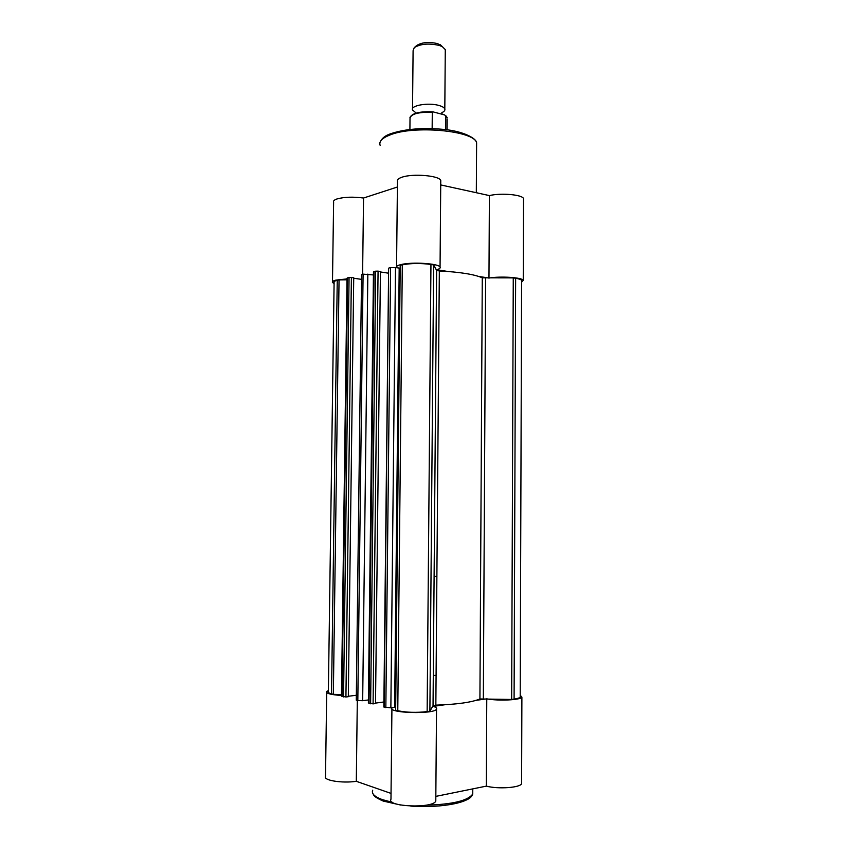 <?xml version="1.0" encoding="UTF-8"?>
<svg xmlns="http://www.w3.org/2000/svg" width="849" height="849" viewBox="0 0 849 849"><rect width="100%" height="100%" fill="white"/><g stroke="black" fill="none" stroke-linecap="round" stroke-linejoin="round"><path stroke-width="1.27" d="M415.458 112.45L412.518 109.935C410.269 105.467 428.458 102.326 438.944 105.467C442.318 106.412 444.271 107.6 444.812 109.022C445.205 110.381 444.207 111.601 441.82 112.684M445.269 50.94L445.279 49.582L442.382 46.695L439.432 45.485C428.936 43.076 420.542 43.798 414.248 47.661L413.092 50.675L412.529 108.725M414.312 47.597L416.7 45.496C421.985 42.259 429 41.643 437.776 43.67L442.562 46.791M409.95 117.459C412.274 113.119 419.947 111.251 432.969 111.856L444.632 114.923L447.168 117.555L445.619 115.464M432.969 111.856L432.29 112.259L432.152 128.592M445.704 129.632L445.81 115.878M433.287 675.401L436.089 675.337M434.104 576.386L436.885 576.365M328.383 690.534L326.706 691.585C326.143 693.495 331.068 694.79 341.478 695.458M392.036 707.673L391.93 707.811C387.027 713.118 434.232 714.571 436.524 709.159C437.097 708.172 436.015 707.238 433.255 706.379L444.589 704.787M476.098 700.351L486.774 698.844C498.703 701.125 520.915 700.022 521.891 697.156L520.204 695.214M391.039 793.412L356.304 781.313C342.126 783.5 322.758 780.316 325.517 776.379L326.695 692.444M521.615 782.46L521.604 783.595C520.617 787.681 498.299 789.326 486.318 786.132L435.824 796.383M435.802 799.567L435.792 801C433.468 808.726 386.03 806.826 390.975 799.249L391.92 708.851M357.312 700.425L356.304 781.313M486.774 698.844L486.318 786.132M347.008 278.907L335.875 280.117C333.084 280.807 331.948 281.592 332.479 282.484L334.092 283.555M332.49 281.635L333.615 202.242C333.084 201.022 334.219 199.918 337.011 198.953C344.216 196.957 353.057 196.65 363.542 198.029L397.385 187.013M447.858 271.478L436.832 269.717C439.527 268.91 440.61 268.019 440.058 267.032C438.837 263.466 411.68 261.747 400.887 264.601C397.364 265.482 395.91 266.48 396.547 267.594L396.642 267.732M396.557 266.575L397.449 181.431C396.823 179.892 398.266 178.502 401.789 177.282C412.529 173.292 439.549 175.584 440.758 180.508L440.748 181.877M521.594 282.218L523.249 280.329C522.315 277.485 500.634 276.021 488.971 278.058L489.395 195.588L440.716 184.923M489.395 195.588C501.016 192.734 522.591 194.676 523.515 198.613L523.515 199.706M488.971 278.058L478.56 276.392M362.597 274.28L363.542 198.029M400.187 268.21L395.496 267.552L390.858 707.833L383.844 707.015L388.63 268.231L384.183 707.259M395.676 707.249L390.858 707.833M429.891 711.207L427.143 711.6C416.339 712.831 406.544 712.544 397.778 710.719L395.655 710.178L400.219 265.323L402.299 264.835C410.884 263.19 420.435 263.063 430.952 264.464L433.627 264.899L429.891 711.207L433.043 705.699L435.845 705.148C457.017 704.415 471.704 702.356 479.918 698.971L511.65 699.459L513.263 277.878L515.64 278.27C519.068 278.843 521.053 279.544 521.604 280.372L521.594 281.093M385.839 707.684L390.593 267.615L388.969 267.997M380.426 271.956L388.577 273.198M375.513 703.099L383.897 701.985M375.513 703.566L380.426 271.5L378.07 271.139L373.082 703.885L375.513 703.566M373.082 703.885L368.381 702.951L373.464 271.977L374.091 271.542L369.018 703.407M370.62 703.81L375.661 271.171L374.091 271.542M367.84 274.1L362.672 700.701L357.822 700.563L363.096 274.153L373.422 274.938M362.672 700.701L368.413 699.947M363.096 274.153L361.568 274.524L356.272 700.16L361.568 274.524M357.822 700.563L356.272 700.16M353.715 278.228L361.218 279.321M348.323 696.265L356.028 695.299M348.313 696.689L353.725 277.814L351.39 277.474L345.925 696.997L348.313 696.689M345.925 696.997L341.468 696.127L347.018 278.249L347.591 277.846L342.041 696.541M343.548 696.923L349.066 277.496L347.591 277.846M341.489 694.567L333.349 694.333L339.048 279.883L346.997 279.788M339.048 279.883L337.244 280.308C334.665 280.945 333.615 281.677 334.103 282.494L328.372 691.606C327.852 692.423 328.892 693.177 331.524 693.866L337.244 280.308M333.349 694.333L331.524 693.866M520.204 696.35L520.204 697.082C519.63 697.91 517.593 698.589 514.091 699.109L511.65 699.459M433.627 264.899L436.609 270.375L439.336 270.969C459.978 272.051 474.294 274.333 482.274 277.814L513.263 277.878M349.066 277.496L351.39 277.474M375.661 271.171L378.07 271.139M390.593 267.615L395.496 267.552M411.277 115.687C415.097 112.599 422.261 111.325 432.746 111.866M447.158 118.881L447.073 129.801M432.29 112.259C417.984 111.972 410.555 114.074 410.014 118.573L409.908 129.472M372.722 790.186C371.278 793.55 374.451 796.691 382.241 799.599L392.631 802.39M425.89 805.223C452.528 804.417 468.139 800.681 472.734 794.017L472.755 791.141M476.597 146.06L476.618 142.897C474.687 130.629 413.304 124.899 389.521 135.161C381.954 138.207 378.824 141.592 380.129 145.306M394.647 707.313L399.189 268.135M427.143 711.6L430.952 264.464M397.778 710.719L402.299 264.835M514.091 699.109L515.64 278.27M482.274 277.814L479.918 698.971M439.336 270.969L435.845 705.148M436.609 270.375L433.043 705.699L436.619 270.385M485.607 278.196L483.336 698.642M442.414 112.27L441.767 114.137M444.812 109.022L445.279 49.582M440.249 44.679L442.382 46.695M472.766 788.88L472.734 794.017C471.938 796.383 470.081 798.251 467.173 799.609C457.07 804.979 432.969 807.728 410.778 806.104M400.664 805.032L383.398 801.116M521.891 697.156L521.604 783.595M436.524 709.159L435.792 801M382.75 800.872C376.733 798.166 373.666 796.065 373.539 794.558M476.321 192.723L476.618 142.897C476.554 138.355 463.14 131.192 443.931 129.419C422.473 127.477 404.559 128.974 390.179 133.909C384.905 135.713 381.498 138.599 379.959 142.579M523.249 280.329L523.515 198.613M440.058 267.032L440.758 180.508M520.204 697.082L521.604 280.372"/></g></svg>
